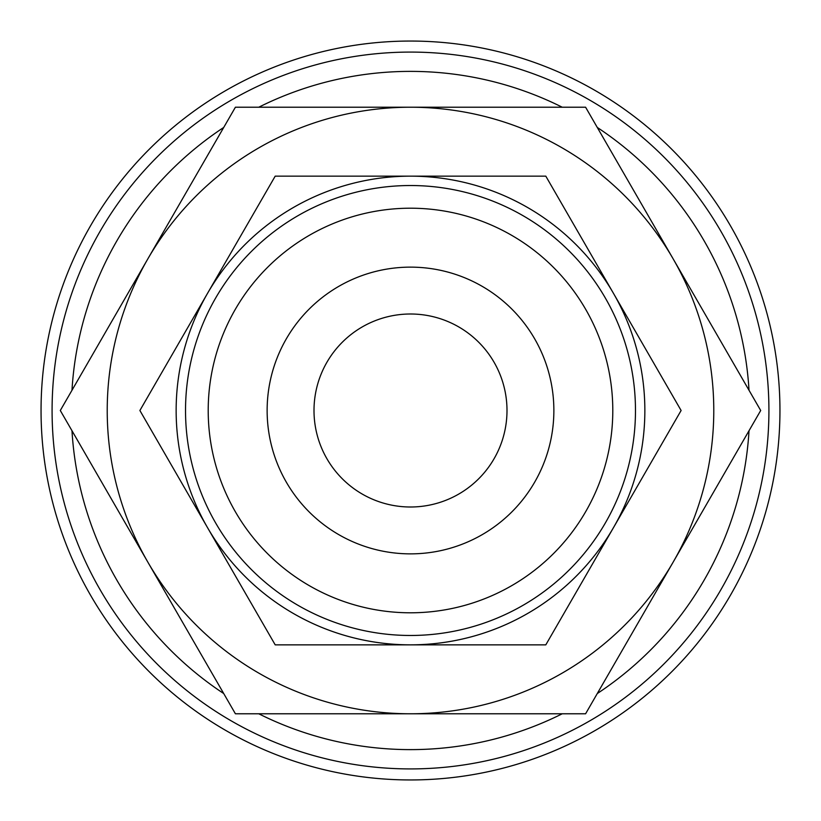 <?xml version="1.0" encoding="UTF-8"?>
<svg xmlns="http://www.w3.org/2000/svg" width="821" height="821" viewBox="0 0 821 821"><rect width="100%" height="100%" fill="white"/><g stroke="black" fill="none" stroke-linecap="round" stroke-linejoin="round"><path stroke-width="1.23" d="M768.918 410.5A358.418 358.418 0 0 0 410.5 52.082A358.418 358.418 0 0 0 52.082 410.5A358.418 358.418 0 0 0 410.5 768.918A358.418 358.418 0 0 0 768.918 410.5M749.019 390.273A339.124 339.124 0 0 0 597.278 127.45M562.241 107.223A339.124 339.124 0 0 0 258.759 107.223M223.723 127.45A339.124 339.124 0 0 0 71.981 390.273M779.95 410.5A369.45 369.45 0 0 0 410.5 41.05A369.45 369.45 0 0 0 41.05 410.5A369.45 369.45 0 0 0 410.5 779.95A369.45 369.45 0 0 0 779.95 410.5M760.698 410.5L585.599 107.223L410.5 107.223A303.277 303.277 0 0 0 147.852 562.139A303.277 303.277 0 0 0 410.5 713.777L585.599 713.777L673.148 562.139A303.277 303.277 0 0 0 410.5 107.223L235.401 107.223L60.302 410.5L235.401 713.777L410.5 713.777A303.277 303.277 0 0 0 673.148 562.139L760.698 410.5M267.133 410.5A143.367 143.367 0 0 0 410.5 553.867A143.367 143.367 0 0 0 553.867 410.5A143.367 143.367 0 0 0 410.5 267.133A143.367 143.367 0 0 0 267.133 410.5M635.475 410.5A224.975 224.975 0 0 0 410.5 185.525A224.975 224.975 0 0 0 185.525 410.5A224.975 224.975 0 0 0 410.5 635.475A224.975 224.975 0 0 0 635.475 410.5M612.794 410.5A202.294 202.294 0 0 0 410.5 208.206A202.294 202.294 0 0 0 208.206 410.5A202.294 202.294 0 0 0 410.5 612.794A202.294 202.294 0 0 0 612.794 410.5M681.112 410.5L613.451 293.323A234.354 234.354 0 0 0 176.146 410.5A234.354 234.354 0 0 0 207.549 527.677L275.199 644.854L545.801 644.854L681.112 410.5M644.854 410.5A234.354 234.354 0 0 0 613.451 293.323L545.801 176.146L275.199 176.146L139.888 410.5L207.549 527.677A234.354 234.354 0 0 0 644.854 410.5M314.002 410.5A96.498 96.498 0 0 1 410.5 314.002A96.498 96.498 0 0 1 506.998 410.5A96.498 96.498 0 0 1 410.5 506.998A96.498 96.498 0 0 1 314.002 410.5M71.981 430.727A339.124 339.124 0 0 0 223.723 693.55M258.759 713.777A339.124 339.124 0 0 0 562.241 713.777M597.278 693.55A339.124 339.124 0 0 0 749.019 430.727"/></g></svg>
